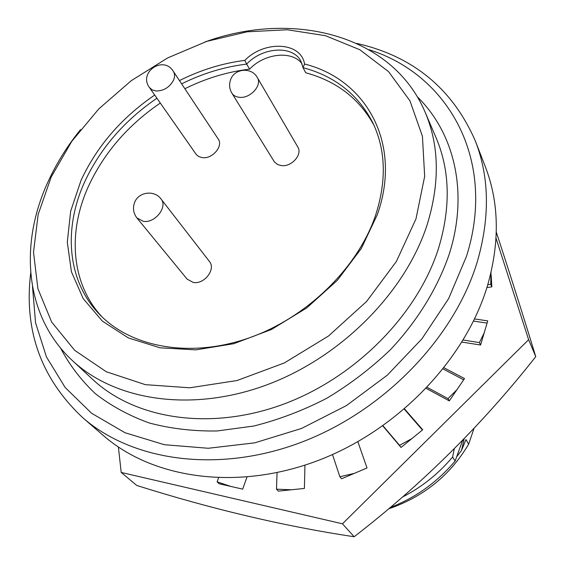 <?xml version="1.0" encoding="UTF-8"?>
<svg xmlns="http://www.w3.org/2000/svg" width="565" height="565" viewBox="0 0 565 565"><rect width="100%" height="100%" fill="white"/><g stroke="black" fill="none" stroke-linecap="round" stroke-linejoin="round"><path stroke-width="0.85" d="M496.042 238.268L528.628 339.692L535.754 356.663C482.326 424.513 421.794 484.537 354.156 536.75C284.35 526.255 211.896 509.157 136.787 485.469L121.193 472.439L118.396 447.063M354.276 473.385L339.883 476.74L341.571 478.76L367.024 467.99L357.871 441.738M456.944 389.695L447.996 398.6L449.316 400.889L464.529 378.557L444.083 367.822M449.316 400.889L426.257 388.423M491.013 272.507L490.702 284.273L491.84 286.858L491.176 275.268M491.84 286.858L486.903 287.578M230.859 486.444L217.115 481.839L219.156 483.781L242.668 489.128L246.954 477.121M528.628 339.692L342.447 523.797L121.193 472.439M484.184 332.905L479.402 342.574L480.596 345.017L487.736 320.885L474.565 318.935M480.596 345.017L461.979 342.093M411.885 438.617L399.554 445.319L401.044 447.452L422.712 429.781L404.589 408.961M401.044 447.452L382.809 425.911M291.356 489.784L276.497 489.177L278.383 491.126L304.408 488.435L304.945 465.15M342.447 523.797L354.156 536.75M496.296 232.151C510.605 275.897 523.762 317.403 535.754 356.663M217.115 481.839L218.549 477.912M490.702 284.273L487.779 284.704M479.402 342.574L463.222 340.045M487.079 323.102L473.527 321.082M447.996 398.6L427.232 387.392M463.688 379.793L443.158 368.994M399.554 445.319L383.006 425.777M422.422 430.014L404.314 409.194M339.883 476.74L332.488 454.557M276.497 489.177L277.062 472.623M82.773 417.726L103.473 435.629C152.557 478.47 236.255 491.19 317.014 460.913C397.689 430.643 465.68 359.453 487.616 285.233C499.898 241.933 499.128 202.418 485.314 166.703L475.426 141.179C489.431 177.382 490.046 217.603 477.256 261.849C454.408 337.693 384.165 410.932 301.18 442.331C218.118 473.752 132.507 461.153 82.773 417.726C41.118 378.621 23.765 330.377 30.701 273.008M32.495 286.66L35.574 322.855L46.457 356.953L65.215 387.562L91.608 413.276L125.013 432.734L164.387 444.712L208.238 448.271L254.688 442.861L301.562 428.447L346.536 405.522L387.329 375.146L421.914 338.852L448.681 298.525L466.535 256.206C497.136 159.252 447.635 74.163 368.959 49.692M204.841 42.022C292.621 10.008 392.237 34.479 425.127 112.188C439.323 145.523 439.987 183.06 427.126 224.799C405.275 292.578 340.688 357.765 265.889 385.203C191.012 412.669 115.013 400.5 72.419 360.604C24.563 316.4 18.836 243.812 48.569 180.631C56.924 162.642 67.588 145.615 80.569 129.555M51.217 176.958L38.166 214.439L33.512 252.244L37.904 288.722L51.662 322.05L74.693 350.342L106.34 371.763L145.332 384.659L189.734 387.795L237.039 380.527L284.315 362.956L328.477 336.027L366.621 301.442L396.355 261.517L415.974 218.909L424.668 176.329L422.422 136.271L409.964 100.838L388.55 71.628L359.785 49.713L325.433 35.694L287.331 29.768L247.23 31.788L206.818 41.365L167.664 57.92L131.221 80.71L98.847 108.847L71.79 141.321L51.217 176.958M156.936 98.239C124.272 120.585 100.139 148.553 84.545 182.149C63.139 229.065 67.228 281.511 99.85 314.719C131.518 347.44 190.002 358.33 248.183 338.237C306.308 318.152 357.419 268.446 375.421 215.759C386.743 180.941 385.831 149.873 372.695 122.556C358.118 94.525 334.89 76.219 303.01 67.638L304.556 64.022C365.993 79.262 402.57 143.263 377.392 214.467L361.289 248.529L337.298 280.346L306.753 307.911L271.504 329.466L233.762 343.704L195.864 349.869L160.072 347.814L128.389 337.941L102.392 321.139L83.196 298.617L71.43 271.793L67.299 242.173L70.653 211.232L81.028 180.39C96.926 146.229 121.489 117.788 154.711 95.054M302.12 64C292.55 50.158 264.462 53.167 249.61 69.156L246.651 64.113C224.439 66.776 202.764 73.358 181.619 83.846M249.61 69.156C227.483 71.783 205.9 78.302 184.861 88.733M160.298 103.049C127.789 125.275 103.798 153.129 88.324 186.605C67.546 232.399 71.049 283.496 101.862 316.725M218.231 139.039C223.542 145.989 212.433 159.153 202.447 157.663L198.711 156.562L196.338 154.605L149.485 87.575L152.253 89.955L156.173 91.014C163.907 90.852 169.698 87.243 173.54 80.174C174.945 76.755 174.868 73.796 173.293 71.289L218.231 139.039M161.018 198.979L209.403 261.426C216.204 269.11 204.297 284.689 193.244 282.451L187.121 279.124L136.949 217.984L143.362 221.339C155.029 223.45 168.045 206.868 161.018 198.979C154.379 189.678 138.376 191.86 134.555 202.602C132.57 208.153 133.368 213.28 136.949 217.984M257.329 77.56L297.797 147.006C302.769 154.422 291.646 167.099 281.412 165.602L277.62 164.556L274.392 161.88L231.862 93.119C233.465 95.598 236.029 96.996 239.56 97.321C250.38 98.628 262.457 85.153 257.329 77.56C251.7 66.861 234.369 68.294 230.577 79.771C228.945 84.418 229.376 88.867 231.862 93.119M402.577 496.981C421.603 487.284 438.278 473.964 452.6 457.021L455.122 461.054C437.091 482.312 415.473 497.793 390.26 507.504M454.324 448.723L452.6 457.021M464.19 438.652L461.541 450.397L465.984 439.577L468.66 444.154L474.063 428.277M461.541 450.397L456.753 456.739M388.699 508.818C423.51 496.833 450.164 475.278 468.66 444.154M455.122 461.054L462.679 440.213M462.375 441.096L463.251 439.627M373.903 125.126C359.171 98.543 336.45 81.092 305.743 72.779L303.01 67.638L300.947 61.317C293.136 45.016 262.548 46.909 246.651 64.113L244.85 60.37C264.378 40.157 301.117 41.852 304.556 64.022M179.451 80.576C200.695 69.968 222.49 63.231 244.85 60.37M356.706 43.399C413.064 56.196 452.643 88.79 475.426 141.179M72.419 360.604L92.695 379.419C134.802 418.849 209.212 431.159 282.112 404.688C354.94 378.232 417.528 314.797 438.518 248.388C450.877 207.482 450.044 170.559 436.025 137.62L425.127 112.188M417.267 96.742C454.317 132.923 468.929 192.326 449.274 254.031C437.727 287.818 417.627 320.729 390.422 349.714C371.127 368.189 349.954 384.355 326.909 398.198C303.144 410.473 278.813 419.739 253.918 426.003L217.115 430.968C193.089 431.321 170.418 428.644 149.118 422.931C128.898 415.614 110.924 405.818 95.203 393.53C80.936 380.047 69.382 364.87 60.526 347.991M173.293 71.289C163.363 55.073 138.037 72.398 149.485 87.575"/></g></svg>

